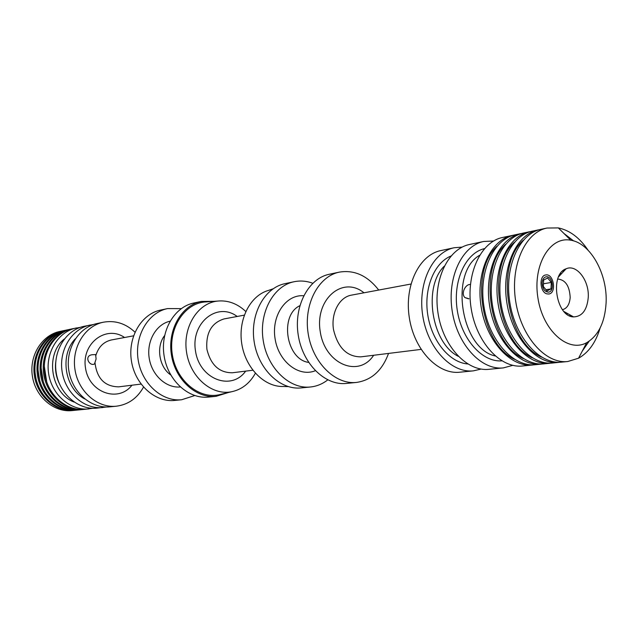 <?xml version="1.0" encoding="UTF-8"?>
<svg xmlns="http://www.w3.org/2000/svg" width="638" height="638" viewBox="0 0 638 638"><rect width="100%" height="100%" fill="white"/><g stroke="black" fill="none" stroke-linecap="round" stroke-linejoin="round"><path stroke-width="0.96" d="M96.099 358.955L95.612 354.553L91.912 354.768C83.769 355.972 89.408 366.635 94.48 363.987L96.099 358.955M194.734 395.552L181.678 399.739C162.036 401.908 141.74 383.733 138.151 359.824C134.323 335.947 148.16 312.468 167.539 308.593L181.248 308.625M181.678 399.739L174.732 400.425C155.17 402.586 134.977 384.57 131.42 360.861C127.624 337.199 141.413 313.904 160.704 310.044L167.539 308.593M228.388 392.522L215.995 396.342L208.459 397.083C188.505 399.3 167.802 380.495 164.094 355.797C160.138 331.13 174.174 306.942 193.856 303.002L201.265 301.431L214.24 301.319M215.995 396.342C195.954 398.567 175.139 379.586 171.399 354.664C167.411 329.774 181.495 305.379 201.265 301.431M221.841 394.101L218.619 394.882C198.346 398.981 176.12 380.136 172.308 354.521C168.185 328.961 183.648 304.262 204.208 302.021L207.525 301.79M255.352 373.278C249.697 383.438 241.73 389.603 231.466 391.772C211.832 395.735 190.291 377.305 186.567 352.312C182.548 327.358 197.485 303.265 217.399 301.096C227.838 300.051 237.296 303.521 245.766 311.48M288.209 386.604L283.463 386.476C264.515 387.242 245.447 368.126 241.762 343.746C237.886 319.391 250.271 295.402 268.558 290.386L273.04 288.831M327.749 379.889C322.533 383.956 316.751 386.325 310.419 386.995L301.16 387.912C280.273 390.257 258.302 369.266 254.179 341.816C249.793 314.414 264.371 287.754 284.987 283.663L294.086 281.733C300.331 280.449 306.551 280.959 312.756 283.248M310.419 386.995C289.461 389.347 267.37 368.142 263.207 340.421C258.773 312.74 273.399 285.832 294.086 281.733M388.542 353.42C382.218 370.542 371.531 380.216 356.475 382.433L346.314 383.438C325.069 385.838 302.548 363.78 298.217 334.99C293.624 306.24 308.393 278.391 329.368 274.244L339.36 272.123C354.377 269.675 367.496 275.648 378.709 290.051M356.475 382.433C335.157 384.85 312.524 362.543 308.146 333.443C303.505 304.39 318.314 276.278 339.36 272.123M481.084 369.067L473.412 370.853L459.759 372.209C437.843 374.729 414.174 349.935 409.325 317.748C404.197 285.609 419.238 254.809 440.89 250.567L454.304 247.719L462.159 247.105M473.412 370.853C451.441 373.389 427.651 348.26 422.739 315.666C417.547 283.12 432.604 251.962 454.304 247.719M512.785 365.351L503.366 367.895L488.979 369.314C466.952 371.858 443.035 346.354 438.043 313.29C432.779 280.273 447.852 248.716 469.608 244.474L483.756 241.467L493.501 241.036M503.366 367.895C481.291 370.447 457.263 344.592 452.206 311.097C446.871 277.65 461.944 245.718 483.756 241.467M470.413 284.508C465.445 283.846 460.66 293.751 464.935 297.579L468.555 298.839M534.11 364.816L522.562 365.989C500.439 368.565 476.259 342.231 471.115 308.162C465.692 274.133 480.757 241.714 502.624 237.464L513.981 235.087M532.69 364.992C510.536 367.568 486.284 340.987 481.092 306.615C475.629 272.282 490.686 239.609 512.577 235.35M567.182 313.33L567.11 314.375M514.547 359.353C480.94 344.257 469.544 270.783 496.994 246.212M560.714 273.16L561.097 274.133M569.878 314.837L569.79 315.914M562.804 270.879L563.218 271.876M571.018 315.475L570.938 316.36M542.699 363.963L535.529 364.705C513.375 367.289 489.107 340.636 483.899 306.176C478.42 271.764 493.469 239.011 515.368 234.76L522.426 233.293M563.761 270.105L564.104 270.927M541.263 364.139C519.093 366.722 494.777 339.934 489.545 305.299C484.043 270.711 499.091 237.814 520.999 233.564M523.399 358.612C489.418 343.635 477.814 268.813 505.655 244.242M551.415 363.094L544.142 363.851C521.972 366.443 497.64 339.583 492.392 304.86C486.874 270.185 501.923 237.216 523.838 232.958L530.999 231.482M549.956 363.277C527.77 365.869 503.406 338.866 498.126 303.967C492.584 269.116 507.625 236.004 529.548 231.746M532.371 357.854C498.023 343.005 486.204 266.804 514.435 242.241M560.268 362.217L552.883 362.99C530.696 365.582 506.309 338.507 501.021 303.521C495.455 268.582 510.496 235.39 532.427 231.139L539.692 229.632M558.784 362.408C536.582 365 512.154 337.781 506.843 302.619C501.253 267.497 516.278 234.162 538.225 229.903M541.479 357.089C506.763 342.375 494.729 264.762 523.351 240.215M589.137 341.226L582.247 351.155M600.095 328.076C595.796 342.494 588.619 352.543 578.562 358.205L567.74 361.523L561.751 362.113C539.549 364.713 515.105 337.414 509.778 302.165C504.172 266.955 519.196 233.54 541.144 229.289L547.029 228.037L558.346 227.918C569.646 230.262 579.527 237.663 587.997 250.104M564 233.516L573.57 240.893M567.74 361.523C545.522 364.123 521.039 336.681 515.687 301.248C510.057 265.855 525.074 232.288 547.029 228.037M606.084 303.138C604.848 322.509 598.372 335.7 586.665 342.71C568.091 353.077 542.771 330.659 537.898 297.802C532.586 265.009 549.924 235.972 570.771 240.223C590.652 243.158 607.759 274.292 606.084 303.138M542.164 282.841C542.483 279.412 543.767 277.402 546.032 276.82C552.428 275.361 555.06 291.486 548.536 292.148C544.605 291.845 542.483 288.743 542.164 282.841M588.252 297.475C587.04 310.084 582.151 316.56 573.578 316.903C556.065 316.823 549.446 274.165 566.113 268.789C576.648 263.829 589.44 280.68 588.252 297.475M74.774 410.314L72.126 410.585C53.967 412.571 35.489 396.924 32.394 376.229C29.069 355.573 41.941 335.062 59.844 331.457L62.452 330.907M74.247 410.37C56.056 412.363 37.538 396.669 34.436 375.91C31.102 355.199 43.998 334.623 61.934 331.01M35.975 378.509L35.114 372.975M77.98 409.995L75.308 410.266C57.109 412.26 38.567 396.541 35.457 375.75C32.123 355.007 45.027 334.408 62.979 330.787L65.61 330.237M77.445 410.051C59.214 412.052 40.633 396.278 37.514 375.431C34.173 354.624 47.1 333.961 65.076 330.34M39.636 380.344L38.049 370.12M81.217 409.676L78.522 409.947C60.267 411.949 41.677 396.15 38.551 375.272C35.202 354.433 48.137 333.746 66.137 330.117L68.792 329.559M80.675 409.732C62.396 411.741 43.759 395.895 40.625 374.953C37.267 354.042 50.227 333.299 68.258 329.671M43.209 381.404L41.135 368.014M84.487 409.349L81.76 409.628C63.465 411.63 44.812 395.759 41.669 374.793C38.312 353.851 51.279 333.076 69.319 329.439L71.998 328.881M83.937 409.413C65.61 411.422 46.917 395.504 43.767 374.466C40.393 353.46 53.385 332.629 71.464 328.985M46.765 382.178L44.293 366.204M92.885 408.28L85.029 409.301C66.687 411.311 47.978 395.369 44.82 374.299C41.446 353.269 54.445 332.406 72.533 328.761L80.324 327.35M88.993 408.91C70.595 410.928 51.814 394.89 48.64 373.709C45.242 352.559 58.281 331.585 76.432 327.932M106.434 406.996L96.824 408.137C78.307 410.17 59.39 393.949 56.184 372.536C52.755 351.155 65.866 329.974 84.128 326.297L93.634 324.479M102.981 407.522C84.376 409.572 65.355 393.215 62.117 371.619C58.656 350.055 71.831 328.706 90.181 325.013M143.51 387.122C137.25 398.295 128.19 404.659 116.315 406.207L109.935 406.837C91.234 408.894 72.094 392.378 68.832 370.574C65.331 348.811 78.57 327.27 97.016 323.562L103.284 322.23C115.071 320.109 125.638 323.426 134.985 332.183M116.315 406.207C97.518 408.272 78.267 391.612 74.981 369.625C71.456 347.67 84.75 325.954 103.284 322.23M557.724 279.029C565.42 279.771 569.575 285.936 570.181 297.523C569.582 304.43 567.015 308.481 562.477 309.685M546.846 293.855C539.836 292.18 538.855 275.624 545.713 274.97C553.656 273.144 556.926 293.185 548.816 294.006L546.846 293.855M543.656 280.01L547.659 278.001L551.312 282.459L550.985 288.926L546.989 290.968L543.313 286.51L543.656 280.01M551.312 282.459L543.456 283.766M550.985 288.926L545.976 289.732M95.716 355.988C98.26 347.136 103.508 341.785 111.467 339.942L133.549 335.827M141.038 384.084L118.74 386.843C104.704 386.62 96.769 378.446 94.958 362.32M458.204 356.299C431.471 342.869 422.819 287.1 444.231 266.198M180.235 386.971C166.103 388.271 151.748 375.152 149.196 358.109C146.469 341.091 156.166 324.24 170.027 321.201M170.681 374.897C159.037 367.025 155.879 346.625 164.588 335.596M245.67 371.125C231.323 391.349 199.503 379.331 195.491 350.924C190.706 322.637 217.391 301.551 237.192 316.472M252.823 370.239L232.376 372.767C219.225 372.807 210.731 364.936 206.879 349.161C205.771 332.956 211.481 322.884 224.026 318.928L244.274 315.148M315.3 370.734C298.887 377.505 278.447 361.626 275.058 338.579C271.302 315.587 285.968 294.262 303.672 295.745M308.609 362.4C286.127 359.497 279.269 315.292 299.82 305.714M373.653 355.27C358.819 378.214 324.886 364.202 320.228 331.569C314.781 299.062 342.869 275.433 363.963 292.802M421.064 349.393L360.837 356.857C346.912 356.754 337.805 347.646 333.491 329.511C330.875 313.154 339.264 297.26 351.267 295.171L410.92 284.038M467.702 363.963C449.567 362.52 431.766 341.115 427.771 314.885C423.632 288.679 434.103 262.888 450.962 256.021M501.859 360.861C482.416 362.424 461.689 339.552 457.271 310.307C452.621 281.111 465.445 253.031 484.449 248.621M495.184 355.964C460.915 348.619 449.136 272.697 479.561 255.312M74.136 402.068C50.737 393.335 44.692 354.369 64.342 338.961M59.055 382.944C55.969 376.189 54.868 369.123 55.769 361.754M84.679 398.909C64.629 388.406 59.43 354.856 75.356 338.778M131.962 385.208C118.365 402.977 88.961 392.681 85.508 367.99C81.313 343.411 106.219 324.686 124.554 337.502M217.399 301.096L204.208 302.021M231.466 391.772L218.619 394.882M570.771 240.223L558.346 227.918M586.665 342.71L578.562 358.205M563.976 311.535L573.578 316.903M558.593 276.812L566.113 268.789M468.954 298.751L464.935 297.579"/></g></svg>
